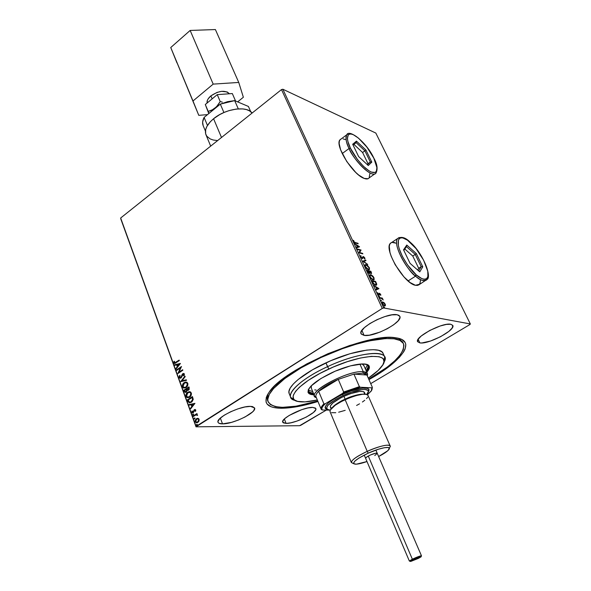 <?xml version="1.0" encoding="UTF-8"?>
<svg xmlns="http://www.w3.org/2000/svg" width="591" height="591" viewBox="0 0 591 591"><rect width="100%" height="100%" fill="white"/><g stroke="black" fill="none" stroke-linecap="round" stroke-linejoin="round"><path stroke-width="0.89" d="M402.685 342.026L398.46 338.303L402.685 342.026M280.814 408.248L281.072 407.325L280.814 408.248L295.049 407.022L306.278 404.717L317.951 401.496C303.131 406.024 290.75 408.278 280.814 408.248C266.268 407.849 262.441 402.397 269.333 391.899C283.739 368.85 368.06 332.534 395.135 337.72L395.793 337.808C417.431 340.534 401.71 361.529 368.947 379.607L379.156 373.475L388.575 366.922L399.317 357.444L403.771 351.682L405.094 349.052L405.803 344.435L405.153 342.507L401.814 339.507L399.132 338.488L391.818 337.483L387.231 337.52L370.291 339.877L349.813 345.454L327.835 353.758L306.64 363.953L288.43 374.96L274.97 385.635L269.223 392.047L267.391 394.951L266.253 397.61L266.076 402.116L267.006 403.934L270.796 406.623L273.596 407.487L280.814 408.248M374.738 173.924L369.19 177.861C368.2 179.117 366.523 179.295 364.167 178.408L368.09 178.718M345.343 139.579L343.098 138.885L345.343 139.579M420.415 281.035L419.965 283.281L418.923 284.796L419.499 284.271L415.421 285.283L417.505 285.401L419.093 284.685L420.127 283.17M394.736 242.605L392.587 242.303M419.869 342.898L418.155 339.256L419.869 342.898L421.863 342.95L430.433 341.059L440.531 336.73L448.916 331.352L452.137 328.049L452.824 325.552L450.815 324.267L452.75 325.375C455.993 329.97 428.401 344.597 419.869 342.898L417.652 341.731L419.869 342.898M222.511 423.873L220.354 418.096L222.511 423.873L231.428 422.388L238.454 420.016L245.154 416.928L252.534 411.934L253.894 410.42L254.595 407.967L252.52 406.586L250.51 406.379L254.573 407.901C257.188 412.296 233.275 424.161 222.511 423.873C219.992 423.88 218.515 423.363 218.064 422.329C215.272 418.007 240.086 405.766 250.51 406.379L244.903 406.985L237.922 408.869L230.682 411.75L224.329 415.148L219.874 418.539L217.998 421.383L218.123 422.462L218.943 423.252L222.511 423.873M286.118 423.407L284.36 419.004L286.118 423.407L290.942 422.779L296.985 421.065L306.367 417.039L313.452 412.466L315.675 409.858L315.875 408.839L315.439 408.071L312.72 407.391L315.793 408.529C318.209 412.274 295.352 423.688 286.118 423.407L282.749 422.255C280.171 418.583 303.789 406.83 312.72 407.391L307.904 407.953L301.728 409.681L289.221 415.421L284.884 418.517L282.793 421.117L283.244 422.831L286.118 423.407M364.108 335.4L361.877 330.421L364.108 335.4L369.368 335.178L379.961 332.112L387.334 328.699L393.709 324.747L398.149 320.817L399.959 317.5L399.767 316.237L398.822 315.306L397.159 314.752L399.782 316.274C403.454 321.822 374.288 337.365 364.108 335.4L361.108 333.797C357.178 328.397 387.437 312.321 397.159 314.752L391.944 314.863L384.896 316.569L377.132 319.62L369.9 323.528L364.351 327.665L361.33 331.366L360.924 332.873L361.271 334.078L364.108 335.4M374.125 279.735L373.985 277.755L372.987 276.248L371.251 274.874L369.789 274.771L369.811 276.824L371.924 279.358L374.029 279.831L373.985 277.755L370.683 274.667L370.328 274.904L371.251 275.295L370.328 274.904L370.683 274.667L369.671 274.881L369.811 276.824L373.135 279.935L374.14 279.728L373.793 279.957M376.57 285.017L376.681 283.99L375.603 281.442L371.621 280.54L373.239 283.643L375.529 285.217L376.452 285.128L376.74 284.448L375.603 281.442L371.621 280.54L372.36 282.143L375.529 285.217L376.578 285.01L376.696 284.079L376.231 285.231M300.789 425.291L326.35 410.065L299.615 425.697L196.02 426.828L299.615 425.697L300.789 425.291M370.72 383.625L469.941 324.518L370.72 383.625M383.751 307.963L282.875 89.241L375.824 133.064L470.34 323.957L383.751 307.963L470.34 323.957L469.941 324.518L470.34 323.957L375.824 133.064L282.875 89.241L383.751 307.963L382.274 308.428L196.086 426.37L120.66 218.005L281.493 89.581L382.274 308.428L383.751 307.963M384.076 302.666L382.451 301.927L382.052 303.183L383.433 305.229L385.118 305.879L385.391 304.631L384.076 302.666L382.118 302.119L382.229 303.634L384.638 305.894L385.332 305.717L385.229 304.21L384.076 302.666M379.459 297.532L379.71 298.071L381.956 298.677L383.182 299.977L382.362 298.115L379.459 297.532L379.71 298.071L381.72 298.551L383.182 299.977L382.362 298.115L379.459 297.532M380.7 294.421L379.363 293.232L378.565 294.392L377.538 292.685L377.782 293.963L378.691 294.887L379.378 294.924L379.732 293.786L380.767 295.367L380.7 294.421L379.474 293.247L378.75 294.466L377.538 292.685L377.649 293.705L379.016 295.005L379.54 293.845L380.767 295.367L380.7 294.421M366.915 270.346L367.949 272.414L369.427 273.589L369.951 272.761L371.569 273.507L370.912 271.306L366.915 270.346L369.427 273.589L369.951 272.761L371.584 273.493L370.912 271.306L366.915 270.346M362.689 261.192L367.742 264.458L363.687 261.481L365.962 260.616L365.703 260.055L362.689 261.192M357.267 249.446L360.266 250.259L358.818 252.8L362.837 253.871L362.601 253.354L359.609 252.556L361.057 250.023L357.03 248.929L357.267 249.446L360.266 250.259L358.818 252.8L362.837 253.871L362.601 253.354L359.609 252.556L361.057 250.023L357.03 248.929L357.267 249.446M355.265 242.546L354.046 241.8L353.366 240.308L353.573 241.616L354.504 242.657L358.183 243.802L357.947 243.3L354.918 242.783L357.947 243.3L355.265 242.546L353.898 241.542L353.366 240.308L353.484 241.431L355.464 243.041L358.183 243.802L357.947 243.3L357.658 243.662L355.265 242.546M340.098 139.675L339.33 141.256L339.153 143.532L340.608 149.804L346.777 161.557L355.686 172.365L358.722 175.054L364.167 178.408C353.041 174.884 334.44 145.164 339.965 139.845L341.229 138.907M391.057 242.724L389.89 244.061L389.299 246.166L389.942 252.387L391.168 256.25L395.209 264.761L403.904 276.839L410.088 282.542L415.421 285.283C404.148 283.65 383.714 249.439 390.296 243.411L391.922 242.332M359.557 246.779L354.541 243.529L356.41 245.132L357.274 247.008L356.299 247.341L356.558 247.895L359.557 246.779L354.541 243.529L356.41 245.132L357.274 247.008L356.299 247.341L356.558 247.895L359.557 246.779M360.606 256.878L362.534 258.607L363.709 257.122L364.47 257.979L364.337 258.666L364.957 258.851L364.699 257.735L363.531 256.627L362.874 256.671L362.224 258.082L361.049 257.033L360.791 255.593L360.606 256.878L362.357 258.585L363.613 257.092L364.773 259.131L364.846 258.008L363.362 256.568L362.128 258.068L361.005 256.945L360.791 255.593L360.606 256.878M366.006 264.554L364.81 265.145L365.452 267.272L367.654 269.466L369.338 269.695L369.441 267.952L367.41 265.293L366.006 264.554L365.652 264.79L366.531 265.167L365.652 264.79L366.006 264.554L364.979 264.761L365.12 266.659L368.437 269.777L369.464 269.577L369.309 267.649L366.006 264.554M378.905 288.571L373.904 285.497L375.78 287.063L376.681 289.006L375.728 289.45L376.002 290.026L378.949 288.659L373.904 285.497L375.78 287.063L376.681 289.006L375.728 289.45L376.002 290.026L378.905 288.571M378.957 295.884L379.474 296.778L378.957 295.884M380.863 300.006L381.38 300.908L380.863 300.006M383.973 306.759L384.497 307.66L383.973 306.759M197.992 418.317L195.865 419.196L195.119 420.836L195.325 421.981L197.143 422.728L199.086 420.866L198.657 418.613L196.485 418.664L195.237 421.767L196.308 422.75L197.845 422.417L199.004 421.073L199.123 419.3L197.992 418.317M193.213 415.953L193.397 416.463L195.961 414.912L196.7 414.83L197.047 415.392L197.549 415.022L196.581 414.417L197.135 414.062L196.943 413.56L193.213 415.953L196.995 413.7L193.213 415.953L193.397 416.463L195.961 414.912L197.534 415.377L196.581 414.417L197.135 414.062L196.943 413.56L193.213 415.953M195.732 409.991L195.133 409.467L194.254 409.762L192.873 412.363L191.964 411.018L191.949 412.614L193.301 412.762L194.513 410.22L195.229 410.213L195.126 411.225L195.555 411.314L195.791 410.324L195.163 409.474L194.395 409.659L193.412 411.92L192.644 412.363L192.415 411.085L191.964 411.018L191.839 412.385L192.452 412.954L193.301 412.762L194.602 410.154L195.281 410.317L195.126 411.225L195.555 411.314L195.732 409.991M187.938 401.392L189.401 402.848L191.994 401.762L193.183 399.486L192.452 396.568L187.384 399.878L189.209 402.818L191.314 402.286L193.198 399.235L192.452 396.568L187.384 399.878L192.503 396.716L187.657 399.885L187.938 401.392M183.882 390.215L184.894 392.232L186.335 392.099L187.251 390.223L188.234 390.296L189.186 389.462L188.921 386.891L183.882 390.215L188.972 387.039L183.882 390.215L185.19 392.358L186.335 392.099L187.251 390.223L188.544 390.126L189.253 387.807L188.921 386.891L183.882 390.215M180.743 381.535L186.527 380.345L186.335 379.806L181.962 380.774L185.19 376.674L184.998 376.135L180.772 381.623L186.527 380.345L186.335 379.806L181.962 380.774L185.19 376.674L184.998 376.135L180.743 381.535M176.702 370.394L180.395 367.898L177.854 373.578L182.833 370.225L182.656 369.73L178.94 372.234L181.496 366.538L176.524 369.9L176.702 370.394L180.395 367.898L177.854 373.578L182.833 370.225L182.656 369.73L178.94 372.234L181.496 366.538L176.524 369.9L176.702 370.394M175.852 362.349L174.463 362.748L174.434 361.3L173.961 361.308L173.828 362.896L174.833 363.495L179.324 360.591L179.147 360.104L174.67 362.859L174.434 361.3L173.961 361.308L173.828 362.896L174.419 363.495L179.324 360.591L179.147 360.104L175.852 362.349M180.358 363.443L174.67 364.773L174.862 365.304L176.679 364.883L177.33 366.664L175.978 368.392L176.17 368.924L180.395 363.524L174.67 364.773L174.862 365.304L176.679 364.883L177.33 366.664L175.978 368.392L176.17 368.924L180.358 363.443M179.139 377.56L179.959 378.262L181.201 377.834L183.254 374.073L183.882 374.406L183.557 375.699L184.008 375.876L184.259 373.8L183.24 373.505L182.442 374.037L180.809 377.509L179.723 377.361L180.107 375.617L179.708 375.388L179.051 376.977L179.405 377.568L179.908 375.507L179.139 377.56L179.878 378.24L180.979 378.004L182.479 374.923L183.542 374.066L183.557 375.699L184.008 375.876L184.399 374.073L183.779 373.482L182.818 373.711L180.809 377.509L179.634 377.176L180.107 375.617L179.708 375.388L179.139 377.56M185.419 382.163L183.276 383.825L182.767 386.839C182.479 384.955 183.047 383.544 184.473 382.621L184.207 382.606C182.774 383.537 182.205 384.94 182.501 386.832L183.838 388.065L186.039 387.556C187.502 386.625 188.078 385.206 187.768 383.286L186.446 382.082L183.771 382.938L182.353 385.568L183.158 387.755L185.574 387.822L187.561 385.805L187.916 383.906L187.096 382.377L185.581 382.052L184.207 382.606L185.648 382.104M188.928 391.781L186.771 393.436L186.254 396.472C185.966 394.566 186.534 393.163 187.975 392.239L187.709 392.225C186.268 393.148 185.692 394.559 185.988 396.465L187.377 397.721L189.548 397.218C191.019 396.295 191.602 394.869 191.285 392.941L189.925 391.707L187.266 392.557L185.84 395.194L186.653 397.396L189.083 397.484L191.085 395.468L191.44 393.562L190.612 392.018L189.371 391.656L187.709 392.225L189.15 391.73M194.934 403.372L189.083 404.569L189.283 405.116L191.152 404.732L191.824 406.578L190.442 408.307L190.642 408.854L194.934 403.372L189.083 404.569L189.283 405.116L191.152 404.732L191.824 406.578L190.442 408.307L190.642 408.854L194.934 403.372M192.984 414.114L192.688 414.705L193.139 415.03L193.589 414.365L192.984 414.114L193.368 414.055L192.969 415.03L193.567 414.261L192.984 414.114M194.402 418.014L194.107 418.605L194.55 418.93L195.008 418.265L194.402 418.014L194.786 417.955L194.38 418.93L194.978 418.162L194.402 418.014M196.714 424.397L196.419 424.988L196.869 425.321L197.32 424.656L196.714 424.397L197.091 424.338L196.7 425.321L197.298 424.552L196.714 424.397M120.697 218.67L196.02 426.828L382.274 308.428L281.493 89.581L282.875 89.241L281.493 89.581L120.66 218.005L196.02 426.828L120.697 218.67M450.815 324.267L446.375 324.422L440.162 326.003L429.709 330.48L421.198 336.02L418.11 339.33L417.66 341.738C414.165 337.276 442.681 322.176 450.815 324.267M267.871 400.868L267.457 400.055L267.679 394.433L267.014 397.965L267.871 400.868M391.759 242.443L390.947 242.798L391.759 242.443M415.377 275.443L415.325 275.953M341.073 139.018L340.446 139.336L341.073 139.018M369.139 177.825L369.84 173.761L369.139 177.825M364.898 168.937L364.928 169.491M174.692 363.517L173.828 362.896L173.961 361.308L174.426 361.323L174.013 362.527L174.419 363.495M174.906 362.867L176.118 362.372L175.099 362.889M176.347 368.695L175.978 368.392L177.596 366.679L176.953 364.898L177.596 366.679L176.347 368.695M175.099 365.253L174.67 364.773L180.388 363.517L174.936 364.795L175.099 365.253M178.031 366.125L179.442 364.315L178.031 366.125L179.442 364.315L177.758 366.11L177.263 364.743L179.176 364.292L177.263 364.743L178.031 366.125M176.916 370.247L176.524 369.9L181.481 366.745L176.916 370.247M179.213 372.249L182.715 369.892L179.213 372.249M178.127 373.394L180.669 367.912L178.127 373.394M180.388 377.671L181.503 377.036L182.146 374.472L183.749 373.475M183.771 374.073L184.045 375.802L183.557 375.699L184.156 374.421L183.572 374.081M180.24 378.277L179.405 377.568L180.24 378.277M183.513 373.519L182.412 374.487L181.201 377.427M181.075 377.523L180.565 377.693M182.227 380.789L186.357 379.873L182.227 380.789M184.547 387.526L186.128 387.068L184.104 387.482L183.003 386.47L184.392 383.101L186.172 382.68L187.524 383.662L186.128 387.068L187.524 383.662L186.017 382.643L187.295 383.241L187.583 384.948L186.483 386.802L184.872 387.533M187.879 390.378L187.251 390.223L187.879 390.378M185.567 392.387L184.355 391.508L184.156 390.223L185.567 392.387M185.722 391.767L186.424 391.611L186.808 389.403L186.158 391.597L185.441 391.759L184.577 390.37L186.453 389.137L187.044 390.341L186.564 391.501M188.189 389.816L189.039 388.257L188.359 389.632L187.65 389.801L186.97 388.797L188.581 387.733L189.135 388.656L188.765 389.535M188.773 388.25L188.499 389.528L187.399 389.668L186.97 388.797L188.581 387.733L188.773 388.25M188.086 397.174L189.637 396.724L187.62 397.137L186.497 396.103L187.886 392.727L189.659 392.306L191.041 393.31L189.637 396.724L191.041 393.31L189.526 392.269L190.812 392.882L191.107 394.596L189.992 396.458L188.381 397.182M189.733 402.863L188.204 401.4L189.733 402.863M189.94 402.235L191.395 401.791L192.888 399.287L192.378 397.418L192.622 399.28L191.129 401.784L189.526 402.205L188.086 400.041L192.378 397.418L192.622 400.469L191.543 401.695L189.97 402.242M190.819 408.625L190.442 408.307L192.09 406.578L191.425 404.739L192.09 406.578L190.819 408.625M189.534 405.064L189.083 404.569L194.956 403.424L189.356 404.569L189.534 405.064M192.533 406.024L193.988 404.214L192.533 406.024L193.988 404.214L192.267 406.024L191.75 404.613L193.715 404.207L191.75 404.613L192.533 406.024M195.422 410.139L195.577 411.262L195.126 411.225L195.547 410.324L195.037 410.08M192.784 412.969L191.839 412.385L192.215 411.055L192.068 412.274L192.784 412.969M193.257 412.326L193.885 410.191L195.141 409.467M195.023 409.489L194.151 410.191L193.36 412.267M193.176 415.015L192.718 414.808L193.257 414.114L193.176 415.015M196.803 414.808L197.313 415.384L196.914 414.823M193.612 416.323L193.479 415.953L193.612 416.323M194.594 418.916L194.129 418.709L194.668 418.014L194.594 418.916M196.825 422.779L195.237 421.767L196.485 418.664L197.8 418.288M197.49 418.339L196.131 419.196L195.385 420.829L195.702 422.166L196.677 422.764M197.926 421.908L196.862 422.196L197.926 421.908L198.923 419.588L198.775 420.969L197.926 421.908M197.726 418.886L198.923 419.588L197.66 421.908L196.478 422.181L195.695 421.479L196.67 419.182L197.867 418.908L198.923 419.588L197.726 418.886M196.914 425.306L196.441 425.092L196.98 424.39L196.914 425.306M185.855 387.061L183.904 387.423L182.892 385.982L183.72 383.685L185.552 382.643L186.882 383.064L187.369 384.15L187.074 385.664L185.855 387.061M186.542 389.388L186.638 391.035L185.33 391.722L184.577 390.37L186.542 389.388M189.371 396.716L187.399 397.063L186.372 395.349L187.214 393.31L189.26 392.261L190.398 392.705L190.886 393.798L190.597 395.327L189.371 396.716M192.112 397.411L192.622 399.28L192.156 400.794L190.575 402.079L189.142 402.05L188.086 400.041L192.112 397.411M197.66 421.908L196.581 422.196L195.621 421.132L196.197 419.573L197.468 418.886L198.28 419.078L198.731 419.935L197.66 421.908M353.3 240.766L353.802 240.655L353.44 241.335L353.3 240.766M354.467 242.635L354.918 242.783L354.467 242.635M356.343 247.437L357.274 247.008L356.343 247.437M356.462 245.235L356.875 245.501L356.462 245.235M358.552 246.595L359.195 247.001L358.552 246.595M357.208 247.053L358.611 246.558L357.245 247.134L358.611 246.558L357.592 246.898L356.927 245.464L358.611 246.558L356.927 245.464L357.592 246.898L357.208 247.053M357.208 249.306L361.057 250.023L359.254 252.793L362.601 253.354L362.32 253.731L359.254 252.793L360.709 250.252L357.208 249.306M361.145 256.102L360.495 255.888L360.695 256.413M362.815 256.775L363.362 256.568L363.007 256.804L363.554 257.078L362.815 256.775M364.529 258.319L364.64 258.991L364.529 258.319M363.081 257.314L362.608 258.607L362.985 257.358M365.962 260.616L365.703 260.055L365.57 260.764L365.349 260.284L362.734 261.274L367.742 264.458L363.687 261.481L365.962 260.616M369.161 268.38L369.116 269.806L369.161 268.38M367.846 269.489L368.2 269.26L365.526 266.74L365.423 265.241L366.25 265.078L368.91 267.575L369.028 269.09L367.528 269.385L368.747 269.274M365.341 265.293L364.92 266.149L365.179 265.374M368.718 269.282L367.218 268.779L365.253 266.918L365.526 265.137L366.878 265.337L368.644 267.08L369.161 268.72L368.363 269.518M367.077 270.7L370.912 271.306L370.638 271.705L367.077 270.7M370.505 273.301L370.845 273.072L369.309 271.875L369.471 271.424L370.749 271.727L370.845 273.072L369.471 271.424L371.355 272.266L371.288 273.626L371.178 272.916L370.505 273.301L371.052 273.079M369.597 272.99L369.619 273.618L369.597 272.99M368.828 273.301L369.39 273.072L368.828 273.301L369.183 273.064L367.565 271.749L367.572 270.966L369.057 271.328L369.523 272.414L369.183 273.064L367.572 270.966L369.057 271.328L369.811 272.85L369.545 272.503L369.39 273.072M373.844 278.509L373.785 279.957L373.844 278.509M369.671 274.881L370.328 274.904L369.671 274.881M372.537 279.639L373.416 279.417L372.537 279.639L372.891 279.41L369.936 277.083L370.114 275.362L370.926 275.192L373.593 277.681L373.704 279.233L371.916 278.945L370.158 276.78L370.409 275.177L371.894 275.657L373.157 276.943L373.852 278.568L373.409 279.425M370.032 275.413L369.604 276.293L369.855 275.502M373.054 279.654L372.677 279.669M371.783 280.888L375.603 281.442L375.329 281.855L371.783 280.888M376.231 283.916L376.341 284.308L376.231 283.916M375.677 284.84L374.509 284.781L375.854 284.692M372.278 281.161L375.44 281.877L376.112 284.53L374.923 284.914L375.285 284.685L373.024 283.348L371.99 281.346L375.44 281.877L376.245 284.027L375.285 284.685L373.623 283.599L372.278 281.161M375.758 289.501L376.681 289.006L375.758 289.501M375.81 287.115L376.268 287.403L375.81 287.115M377.945 288.43L378.55 288.8L377.945 288.43M376.607 289.058L377.974 288.408L376.622 289.102L377.974 288.408L376.984 288.866L376.297 287.381L377.974 288.408L376.297 287.381L376.984 288.866L376.607 289.058M379.289 294.008L379.09 295.02L379.274 294.015M377.479 293.188L377.945 293.047L377.479 293.188M379.03 293.468L379.474 293.247L379.112 293.476L379.673 293.779L379.03 293.468M378.816 296.231L379.496 296.401L378.816 296.231M379.614 297.864L382.362 298.115L382.118 298.603L379.614 297.864M380.715 300.354L381.394 300.524L380.715 300.354M385.044 304.904L385.059 305.798L385.421 305.569L385 305.909L385.044 304.904M383.204 302.496L382.089 302.164L382.813 301.942L382.451 302.171L384.874 304.136L384.926 305.222L383.818 305.532L384.719 305.355M384.608 305.384L384.024 305.584L384.386 305.355L382.34 303.855L382.503 302.622L383.057 302.481L384.874 304.136L384.97 305.155L383.965 305.2L382.769 304.04L382.473 302.673L383.256 302.54M383.832 307.098L384.512 307.276L383.832 307.098M364.233 455.077L409.356 561.029L412.348 559.189L412.932 559.743C417.977 557.439 420.689 556.478 421.065 556.855L418.413 558.377L420.851 556.67L414.956 558.813L410.767 560.903L410.235 561.347L410.981 561.347L418.413 558.377L410.39 561.45L412.932 559.743L412.348 559.189L409.533 561.081L410.228 561.376M417.505 558.606L417.024 558.14L417.505 558.606L412.053 560.586L419.211 557.461L417.505 558.606L412.097 560.527L417.896 557.815L419.315 557.535L417.505 558.606M421.124 556.692L421.39 555.976C420.969 555.555 417.955 556.626 412.348 559.189L368.282 456.06L412.348 559.189C417.239 556.921 420.282 555.799 421.472 555.813L375.854 450.091M212.139 98.86L210.869 95.882C208.002 98.357 206.739 100.743 207.079 103.041L207.367 100.404L208.143 98.874L210.869 95.882L212.139 98.86M217.606 140.592L213.181 140.001L210.064 138.87L206.769 136.174L205.631 133.802L205.661 129.599L206.85 126.518L210.293 121.783L213.58 118.732L219.667 114.624L224.262 112.371L229.072 110.613L236.237 109.062L242.783 108.907L246.506 109.594L249.542 110.872L252.091 113.051C247.097 105.553 225.503 108.581 213.58 118.732L221.499 137.481L213.58 118.732C206.784 124.568 204.242 129.909 205.964 134.755L210.684 146.117M212.982 110.14L217.318 106.579L213.314 109.438L208.195 111.396L208.992 113.406L205.299 104.518L217.252 94.634L232.322 93.555L235.299 100.396L234.841 100.684L235.299 100.396L232.322 93.555L217.252 94.634L220.207 101.534L216.454 106.868L211.637 110.31L208.195 111.396L205.299 104.518L217.252 94.634L220.207 101.534L217.828 105.242L212.982 110.14M220.317 104.127L227.601 101.659L234.686 100.618L248.427 106.461L250.724 111.677L248.427 106.461L234.686 100.618L220.317 104.127L223.915 112.519L220.317 104.127L204.109 117.41L220.317 104.127M203.171 125.676L202.624 122.064L204.109 117.41C202.484 120.505 202.174 123.26 203.171 125.669L205.417 131.069M207.463 125.44L204.109 117.41L207.463 125.44M238.284 108.862L234.686 100.618L238.284 108.862M235.514 100.965L235.299 100.396L235.514 100.965M222.334 102.125L220.207 101.534L222.334 102.125M208.564 113.029L205.299 104.518L208.564 113.029M229.426 93.762C225.075 89.898 218.892 90.608 210.869 95.882L217 92.432L221.522 91.339L227.203 91.945L229.411 93.733M237.663 101.881L243.359 97.249L238.749 82.437L213.188 84.114L192.991 100.98L198.783 115.341L207.5 114.624L198.783 115.341L170.747 47.531L192.991 100.98L213.188 84.114L190.154 30.451L213.188 84.114L238.749 82.437L215.39 29.55L238.749 82.437L243.359 97.249L237.663 101.881M176.953 62.875L170.747 47.531L190.154 30.451L215.39 29.55L190.154 30.451L170.747 47.531L176.953 62.875M377.287 453.489L375.662 453.216L370.409 454.996C374.221 453.378 376.511 452.824 377.265 453.356L374.768 455.572M389.321 448.384L389.698 447.453C393.222 443.117 380.589 445.208 367.24 451.354C380.013 445.932 387.637 444.107 390.126 445.895L367.971 395.313C365.268 392.949 357.658 394.411 345.151 399.708L367.24 451.354L345.151 399.708C334.779 404.739 329.734 408.728 330.022 411.661L351.379 462.576C351.32 460.138 356.602 456.392 367.24 451.354L368.208 453.171L358.84 458.121L354.895 461.061L353.521 463.167L353.869 463.809L356.528 464.164L366.981 461.527C361.382 463.477 357.37 464.349 354.932 464.149C351.549 462.79 355.974 459.133 368.208 453.171L367.24 451.354C353.943 457.84 349.141 461.83 352.857 463.322L353.699 463.654M330.029 411.668L330.199 410.073L328.877 409.991C323.595 407.864 328.345 403.04 343.135 395.519L342.529 394.374C327.495 401.976 322.383 407 327.2 409.437M345.329 399.627L345.144 399.154C350.781 396.332 356.853 394.677 363.347 394.175C358.996 394.057 352.923 395.719 345.144 399.154L343.932 396.325C334.617 400.853 330.096 404.458 330.362 407.133L330.517 405.677L332.962 402.885L340.667 397.92L343.932 396.325L345.329 399.627M332.371 407.472C334.632 404.857 338.894 402.087 345.144 399.154C340.283 401.2 336.028 403.978 332.371 407.472M326.993 409.393L325.634 408.758L325.094 407.738L325.39 406.364L328.493 402.789L334.506 398.57L342.529 394.374L343.135 395.519L335.466 399.531L327.835 405.382L326.439 408.285L326.956 409.26L330.192 410.088L335.274 405.197L341.509 401.481L348.941 398.075L356.38 395.527L362.63 394.241L366.73 394.396L367.772 395.01L368.09 395.948M367.676 397.167L366.553 398.622M364.773 400.262L362.409 402.013M359.55 403.823L356.595 405.456M345.188 410.353L338.673 412.2M335.777 412.703L331.544 412.673M368.208 453.171L378.698 449.138L384.475 447.69L388.191 447.498L389.314 448.591L387.726 450.763L378.632 456.518C383.958 453.77 387.364 451.443 388.863 449.537C392.099 445.57 380.471 447.535 368.208 453.171M365.637 458.365C365.63 457.626 367.218 456.503 370.409 454.996L366.634 457.094L365.615 458.247M365.208 394.145L364.462 392.446C362.01 390.274 355.161 391.567 343.932 396.325L350.736 393.599L359.631 391.441L363.332 391.597L364.278 392.158L364.211 394.116M368.333 391.781C372.426 385.93 357.754 387.223 342.529 394.374L351.261 390.88L362.652 388.132L367.358 388.353L368.555 389.085L368.91 390.186L368.429 391.611M343.135 395.519L351.482 392.18L362.372 389.543L364.972 389.447L368.023 390.437L368.37 391.486L366.738 394.396L367.624 393.303C372.16 387.43 358.013 388.538 343.135 395.519M330.672 407.554L331.721 408.056M384.675 356.912L383.818 362.482C392.683 349.325 361.138 350.788 327.54 366.664C354.29 354.09 382.288 349.687 384.675 356.912L383.042 353.3C380.619 345.994 352.62 350.3 325.922 362.867L328.788 369.028C361.98 353.352 392.542 352.391 382.244 365.785C379.666 369.53 375.019 373.645 368.296 378.129L378.137 370.483L382.842 364.817L383.958 361.64L383.352 359.106L382.392 358.109L379.178 356.735L371.318 356.343L360.377 358.028L347.323 361.677L333.39 366.981L319.945 373.423L308.288 380.368L299.504 387.149L295.64 391.257L293.505 394.847L293.114 396.406L293.653 398.991L294.569 399.989L297.628 401.378L304.963 401.88L317.33 400.004C309.581 401.762 303.456 402.308 298.972 401.651C284.02 400.048 298.824 382.621 328.788 369.028L327.54 366.664C297.458 380.323 281.715 397.979 295.293 400.476L290.72 397.381C287.581 391.493 303.929 377.442 327.54 366.664L325.922 362.867C302.348 373.638 286.059 387.748 289.228 393.702L290.72 397.381M363.886 365.622L362.039 363.938L363.79 365.371L367.403 373.556L367.277 375.824C368.237 373.416 366.908 372.049 363.288 371.709L362.889 373.12L366.922 375.026L365.6 373.726L362.889 373.12L353.92 374.11L366.922 375.026L372.352 387.319L371.894 387.836L360.377 387.26L359.394 386.662L353.92 374.11L362.889 373.12L363.288 371.709L367.403 373.556M366.309 364.292L367.853 365.718C368.422 367.018 367.868 368.71 366.184 370.793L368.075 366.9L367.587 365.268L366.309 364.292M365.393 369.006L367.277 364.935L365.393 369.006M366.405 371.303C368.392 369.102 369.242 367.27 368.961 365.807L368.341 368.658L366.405 371.303M332.112 372.559C349.377 364.462 367.617 361.493 369.19 366.198C369.84 367.713 369.043 369.707 366.804 372.197L368.74 369.56L369.316 366.531L367.24 364.588L362.645 363.93L350.419 365.873L335.186 371.192L320.824 378.565L310.969 386.093L308.258 389.89L308.229 392.734L310.8 394.411L314.072 394.832C310.785 394.744 308.798 393.968 308.11 392.505C307.453 387.415 315.454 380.767 332.112 372.559M320.965 357.525L320.706 356.934L320.965 357.525C359.808 339.227 400.041 333.235 403.431 343.652C405.426 352.679 393.857 364.499 368.732 379.119L387.268 367.077L394.714 360.85L400.137 354.984L403.276 349.702L403.926 345.225L403.276 343.349L399.996 340.453L394.101 338.813L385.753 338.562L369.264 340.874L356.262 344.169L342.3 348.734L320.965 357.525C286.775 373.18 263.689 393.443 268.188 401.902C273.544 409.393 290.07 409.098 317.751 401.008L296.165 406.165L282.306 407.354L275.288 406.608L270.434 404.606L267.996 401.378L267.753 399.317L269.289 394.396L273.552 388.546L284.818 378.513L301.129 367.809L320.965 357.525M383.094 353.425L381.764 351.748L378.41 350.264L373.349 349.695L366.738 350.094L349.931 353.75L330.716 360.724L312.41 369.84L298.145 379.511L293.284 384.039L290.188 388.102L288.94 391.56L289.228 393.702M307.955 391.988C308.82 393.2 310.733 393.85 313.695 393.924L310.423 393.503L307.955 391.988M308.679 391.198C309.263 392.468 310.866 393.207 313.481 393.414L309.344 392.099L308.509 390.614L308.687 389.026L308.65 391.131M308.48 390.171L312.728 391.611L308.48 390.171M316.111 390.03L314.707 389.905M311.317 388.176L311.368 385.679L311.235 388.006M359.919 364.071L363.288 371.709L359.919 364.071M316.126 397.041C315.343 395.704 316.185 393.791 318.645 391.308L338.251 379.37L326.72 385.288L318.645 391.308C322.893 387.26 329.423 383.278 338.251 379.37L353.92 374.11L366.922 375.026L372.352 387.319L372.005 389.565L372.352 387.319L371.894 387.836L360.377 387.26L356.307 388.28L342.802 393.244L325.22 403.786L323.905 403.875L318.645 391.308L338.251 379.37L343.666 392.01L342.802 393.244L325.22 403.786L323.314 405.744L322.169 407.465L321.829 408.898L322.28 410.014L330.184 410.11L322.28 410.014C321.164 408.684 322.147 406.608 325.22 403.786L323.905 403.875L318.645 391.308C316.333 393.636 315.454 395.468 316 396.797L321.164 409.216C320.64 407.938 321.556 406.157 323.905 403.875C321.401 406.312 320.529 408.167 321.29 409.445L322.28 410.014L321.164 409.216M316.362 397.677L314.671 396.273C310.046 390.045 349.717 369.892 363.288 371.709C347.493 369.722 303.456 394.33 316.362 397.677M367.425 394.707L371.562 390.548L372.123 389.041L371.894 387.836L371.244 391.05L367.425 394.707M353.92 374.11L338.251 379.37L343.666 392.01L359.394 386.662L353.92 374.11M359.394 386.662L343.666 392.01L342.802 393.244L360.377 387.26L359.394 386.662M410.154 242.207L410.294 242.458C414.601 245.886 425.01 259.028 427.773 271.232C429.753 282.823 420.955 279.454 416.271 274.874L421.723 278.568L423.976 279.248L425.801 279.115L427.123 278.191L427.906 276.522L427.773 271.232L423.599 260.166L416.049 248.597L407.517 240.212L402.648 237.826L400.75 237.789L399.324 238.535L398.415 240.057L398.319 245.191L399.154 248.619L402.427 256.516L407.406 264.761L416.271 274.874L415.554 276.152C419.787 280.297 423.562 281.442 426.887 279.587C424.766 281.855 420.991 280.71 415.554 276.152L408.071 280.939L415.554 276.152C403.904 266.46 392.882 243.137 397.588 238.557L399.184 237.493L397.588 238.557C392.01 245.524 409.844 273.382 415.554 276.152L416.271 274.874C411.868 271.557 400.779 257.491 398.319 245.191C396.783 233.785 405.847 238.025 410.294 242.458L409.925 242.125M418.657 284.995L425.225 280.636M406.778 245.051L416.3 253.532L422.764 266.807L419.765 271.867L410.073 263.357L403.542 249.808L406.778 245.051L403.542 249.808L410.073 263.357L419.765 271.867L422.764 266.807L421.198 266.696L418.701 268.307L412.769 256.058L404.82 249.01L412.769 256.058L415.244 254.44L412.769 256.058L418.701 268.307L421.198 266.696L418.679 270.914L421.198 266.696L422.764 266.807L416.3 253.532L406.778 245.051L406.438 246.617L415.244 254.44L421.198 266.696L415.244 254.44L416.3 253.532L415.244 254.44L406.438 246.617L406.778 245.051M396.376 243.248L391.966 242.391M420.179 282.609L420.437 280.141M403.845 250.444L406.438 246.617L403.845 250.444M417.667 270.028L418.701 268.307L417.667 270.028M347.996 133.876L346.732 134.807C345.476 138.663 346.26 143.229 349.082 148.496L350.397 148.142C347.183 142.15 344.937 131.291 353.352 134.726C362.194 139.158 371.451 152.766 373.808 158.174L366.93 147.166L358.501 138.139L353.352 134.726L351.217 134.039L349.495 134.083L348.254 134.866L347.405 138.545L347.848 141.301L350.397 148.142L357.525 159.6L363.369 166.234L368.998 170.821L371.451 172.107L375.174 172.454L376.304 171.516L376.918 167.645L373.808 158.174C376.881 163.855 379.658 174.936 371.451 172.107C362.63 168.117 352.716 153.712 350.397 148.142L349.082 148.496C345.979 141.796 345.196 137.23 346.732 134.807L347.996 133.876M342.196 153.557L349.082 148.496L342.196 153.557M376.024 173.008C372.847 178.645 355.974 163.515 349.082 148.496C350.98 155.721 371.237 179.642 376.024 173.008C377.937 169.041 377.235 164.135 373.926 158.285L373.94 158.447M365.932 150.033L371.813 162.119L368.259 165.517L358.611 156.563L352.679 144.248L356.447 141.123L365.932 150.033L356.447 141.123L352.679 144.248L358.611 156.563L368.259 165.517L371.813 162.119L365.932 150.033L362.593 152.508L353.95 144.433L362.593 152.508L364.891 150.838L370.313 161.993L367.994 163.663L362.593 152.508L367.994 163.663L370.313 161.993L367.432 164.749L370.313 161.993L371.813 162.119L370.313 161.993L364.891 150.838L365.932 150.033M356.129 142.623L364.891 150.838L356.129 142.623L356.447 141.123L356.129 142.623L353.108 145.142L356.129 142.623M367.137 164.475L367.994 163.663L367.137 164.475M390.296 243.411L397.588 238.557C401.311 236.223 405.515 237.449 410.198 242.244C422.691 252.593 432.376 277.29 426.887 279.587M339.965 139.845L346.732 134.807C349.118 128.661 366.686 142.372 373.926 158.285M331.063 408.802L330.362 407.133M268.122 401.732L267.391 399.893M311.206 387.94L314.671 396.273"/></g></svg>
